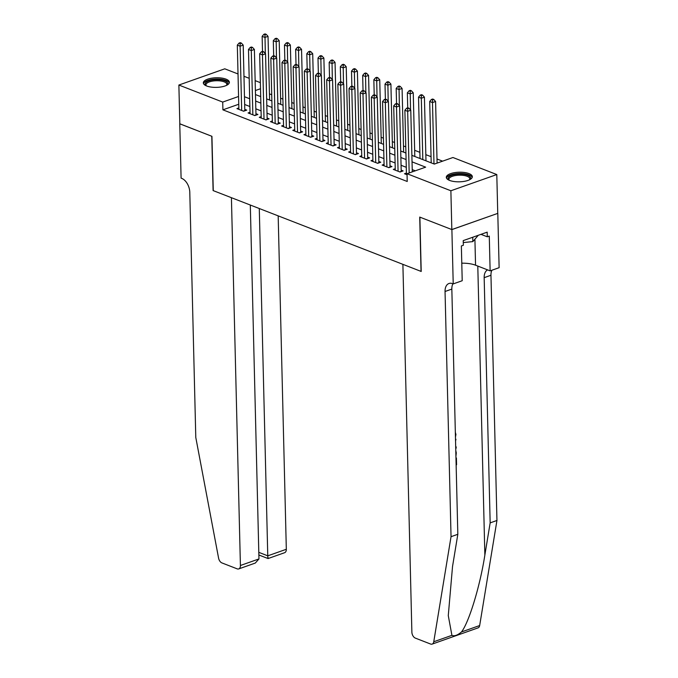 <?xml version="1.0" encoding="UTF-8"?>
<svg xmlns="http://www.w3.org/2000/svg" width="678" height="678" viewBox="0 0 678 678"><rect width="100%" height="100%" fill="white"/><g stroke="black" fill="none" stroke-linecap="round" stroke-linejoin="round"><path stroke-width="1.02" d="M449.641 180.433A13.026 4.805 178.6 0 1 446.294 177.331A13.026 4.805 178.6 0 1 454.599 172.636A13.026 4.805 178.6 0 1 468.998 173.593A13.026 4.805 178.6 0 1 472.337 176.695A13.026 4.805 178.6 0 1 464.04 181.39A13.026 4.805 178.6 0 1 449.641 180.433M206.671 85.987A13.026 4.805 178.6 0 1 203.332 82.894A13.026 4.805 178.6 0 1 211.629 78.19A13.026 4.805 178.6 0 1 226.028 79.157A13.026 4.805 178.6 0 1 229.376 82.25A13.026 4.805 178.6 0 1 221.07 86.954A13.026 4.805 178.6 0 1 206.671 85.987M451.887 229.588L419.885 217.146L421.208 271.463L402.893 264.344L411.877 632.15A5.009 3.085 -109.5 0 0 415.343 638.108L430.589 644.032A5.009 3.085 -109.5 0 0 432.149 644.1A5.009 3.085 -109.5 0 0 433.759 641.752L451.04 536.688L445.048 291.489A11.687 7.195 70.5 0 1 448.972 283.506A11.687 7.195 70.5 0 1 452.599 283.667L453.218 283.904L451.887 229.588L497.796 213.367L451.828 229.562L419.716 217.079L421.038 271.395L213.265 190.637L211.934 136.32L179.823 123.837L178.873 85.038L224.782 68.817L238.02 73.961M243.97 76.275L249.19 78.309M255.14 80.623L260.36 82.648M442.59 161.161L436.996 158.991M431.047 156.677L425.826 154.652M419.877 152.338L414.656 150.304M405.775 146.855L403.486 145.965M394.604 142.516L392.316 141.626M383.434 138.168L381.146 137.278M372.264 133.829L369.968 132.939M361.086 129.49L358.798 128.6M349.916 125.142L347.628 124.252M338.746 120.803L336.458 119.913M327.576 116.455L325.287 115.574M316.406 112.116L314.117 111.226M305.236 107.777L302.947 106.887M294.066 103.429L291.777 102.547M282.896 99.09L280.607 98.2M271.725 94.751L269.437 93.861M411.877 155.347L434.335 164.076L452.946 157.508L496.796 174.551L450.878 190.764L407.037 173.721L425.648 167.152L412.038 161.856M497.745 213.35L496.796 174.551M406.41 173.068L404.495 173.746L407.063 174.746M395.24 168.729L393.325 169.407L400.028 172.009L403.13 170.915L401.173 170.153M384.07 164.381L382.155 165.059L388.858 167.669L391.96 166.568L390.003 165.813M372.9 160.042L370.985 160.72L377.68 163.322L380.782 162.228L378.833 161.466M361.73 155.703L359.815 156.381L366.51 158.983L369.612 157.889L367.662 157.127M350.56 151.355L348.636 152.033L355.34 154.643L358.442 153.542L356.492 152.787M339.39 147.016L337.466 147.694L344.17 150.296L347.272 149.202L345.322 148.44M328.22 142.677L326.296 143.355L333 145.956L336.102 144.863L334.144 144.1M317.05 138.329L315.126 139.007L321.83 141.617L324.931 140.516L322.974 139.761M305.88 133.99L303.956 134.668L310.66 137.27L313.761 136.176L311.804 135.414M294.701 129.651L292.786 130.329L299.49 132.93L302.591 131.837L300.634 131.074M283.531 125.303L281.616 125.981L288.32 128.591L291.421 127.489L289.464 126.735M272.361 120.964L270.446 121.642L277.149 124.243L280.251 123.15L278.294 122.387M261.191 116.624L259.276 117.302L265.979 119.904L269.081 118.811L267.124 118.048M250.021 112.277L248.106 112.955L254.801 115.565L257.911 114.463L255.953 113.709M238.758 104.243L222.909 109.836L407.224 181.484L407.037 173.721M415.292 170.805L412.224 169.619M406.275 167.305L401.054 165.271M395.105 162.957L389.884 160.932M383.934 158.618L378.714 156.593M372.756 154.279L367.544 152.245M361.586 149.931L356.374 147.906M350.416 145.592L345.195 143.567M339.246 141.253L334.025 139.219M328.076 136.905L322.855 134.88M316.906 132.566L311.685 130.54M305.736 128.227L300.515 126.193M294.566 123.879L289.345 121.854M283.396 119.54L278.175 117.514M272.225 115.201L267.005 113.167M261.055 110.853L255.835 108.827M249.885 106.514L244.665 104.488M238.851 107.938L236.936 108.616L243.631 111.217L246.733 110.124L244.783 109.361M451.828 229.562L450.878 190.764M222.909 109.836L222.715 102.081L178.873 85.038M238.571 96.479L222.715 102.081M406.08 159.542L400.868 157.516M394.91 155.203L389.689 153.169M383.74 150.855L378.519 148.829M372.569 146.516L367.349 144.49M361.399 142.177L356.179 140.143M350.229 137.829L345.009 135.803M339.059 133.49L333.839 131.464M327.889 129.151L322.669 127.117M316.719 124.803L311.499 122.777M305.549 120.464L300.329 118.438M294.371 116.124L289.159 114.09M283.201 111.777L277.988 109.751M272.031 107.438L266.818 105.412M260.861 103.098L255.64 101.064M249.69 98.751L244.47 96.725M255.487 94.564L260.699 96.59M266.657 98.903L271.878 100.929M277.827 103.242L283.048 105.276M288.998 107.59L294.218 109.616M300.168 111.929L305.388 113.955M311.338 116.269L316.558 118.303M322.508 120.616L327.728 122.642M333.678 124.955L338.898 126.981M344.848 129.295L350.068 131.329M356.018 133.642L361.238 135.668M367.196 137.981L372.408 140.007M378.366 142.321L383.579 144.355M389.536 146.668L394.757 148.694M400.706 151.008L405.927 153.033M260.513 88.733L255.386 90.538M243.368 111.116L244.809 110.607L243.207 45.112L240.105 46.214L241.682 110.463M240.156 43.536L241.393 43.104L240.275 42.663L239.037 43.104L240.156 43.536L240.105 46.214L237.317 45.129L238.885 109.378M243.207 45.112L241.393 43.104M239.037 43.104L237.317 45.129M269.59 100.039L268.03 36.349L264.929 37.443L262.132 36.358L262.505 51.392M265.318 53.545L264.971 34.773L266.208 34.332L265.098 33.9L263.852 34.341L264.971 34.773M262.132 36.358L263.852 34.341M266.208 34.332L268.03 36.349M206.154 85.775A11.272 4.153 178.6 0 1 206.078 85.716A11.272 4.153 178.6 0 1 208.019 81.207A11.272 4.153 178.6 0 1 219.867 79.784A11.272 4.153 178.6 0 1 226.766 85.208A11.272 4.153 178.6 0 1 226.698 85.275M226.477 85.377A10.441 3.848 -1.4 0 0 226.833 84.335A10.441 3.848 -1.4 0 0 219.63 80.86A10.441 3.848 -1.4 0 0 205.968 84.843A10.441 3.848 -1.4 0 0 206.375 85.869M229.24 82.996A12.941 4.771 -1.4 0 0 220.384 79.19A12.941 4.771 -1.4 0 0 203.502 83.623M449.116 180.212A11.272 4.153 178.6 0 1 449.039 180.153A11.272 4.153 178.6 0 1 450.98 175.644A11.272 4.153 178.6 0 1 462.828 174.229A11.272 4.153 178.6 0 1 469.735 179.653A11.272 4.153 178.6 0 1 469.659 179.712M469.439 179.823A10.441 3.848 -1.4 0 0 469.803 178.772A10.441 3.848 -1.4 0 0 462.591 175.297A10.441 3.848 -1.4 0 0 448.929 179.289A10.441 3.848 -1.4 0 0 449.345 180.314M472.202 177.441A12.941 4.771 -1.4 0 0 463.345 173.627A12.941 4.771 -1.4 0 0 446.471 178.068M463.277 242.554L472.837 241.605L478.312 235.274M472.736 237.249L472.837 241.605M179.823 123.794L211.773 136.253L213.095 190.569L231.418 197.688L240.41 565.494L258.962 558.943L250.309 205.036M258.962 558.943L255.292 563.062L238.724 568.918A5.009 3.085 -109.5 0 1 237.173 568.85L221.918 562.918A5.009 3.085 -109.5 0 1 218.579 558.113L195.789 437.471L189.789 192.272A11.687 7.195 -109.5 0 0 181.704 178.365L181.094 178.128L179.763 123.811M259.284 208.519L267.768 555.833L286.319 549.282A5.009 3.085 70.5 0 1 284.633 552.697L268.064 558.553L258.86 554.985M278.175 215.867L286.319 549.282M238.724 568.918A5.009 3.085 -109.5 0 0 240.41 565.494M268.251 557.867C268.022 559.155 267.861 558.469 267.768 555.833L258.793 552.341M451.04 536.688L457.828 534.289L452.531 566.503L448.277 615.607L451.912 635.345C454.319 636.439 457.523 635.303 461.515 631.947C469.1 622.057 480.126 585.767 484.855 555.087L490.16 522.874L484.168 277.666A11.687 7.195 70.5 0 1 487.618 269.886M490.16 522.874L496.949 520.475L490.957 275.268A11.687 7.195 70.5 0 1 491.872 270.251M452.896 283.777A11.687 7.195 70.5 0 0 451.836 289.091L457.828 534.289M461.515 631.947L479.668 625.54L496.949 520.475M453.218 283.904L462.21 280.726L461.362 245.961L463.345 245.258L463.235 240.605L487.185 232.147L487.296 236.8L489.279 236.097L490.126 270.861L499.127 267.683L497.796 213.367M461.786 263.191A18.789 6.924 178.6 0 1 475.549 265.2L490.126 270.861M479.668 625.54A5.009 3.085 70.5 0 1 478.058 627.879L432.149 644.1M480.965 234.342L487.296 236.8M455.336 432.352L455.93 434.42L455.455 437.115M455.692 446.726L456.133 446.768L456.167 448.166L455.726 448.099M455.523 439.658L455.955 439.293L455.557 441.039M456.133 446.768L455.692 446.599M455.955 439.293L455.506 439.115M455.785 450.556L456.286 452.87L455.93 456.353M455.972 458.15L456.404 457.989L455.963 457.82M456.404 457.989L456.574 464.794L456.133 464.955M254.538 115.455L255.979 114.946L254.386 49.46L251.284 50.553L252.852 114.802M251.326 47.884L252.563 47.443L251.445 47.011L250.207 47.443L251.326 47.884L251.284 50.553L248.487 49.469L250.055 113.718M254.386 49.46L252.563 47.443M250.207 47.443L248.487 49.469M265.708 119.803L267.157 119.294L265.556 53.799L262.454 54.893L264.022 119.142M262.496 52.223L263.734 51.782L262.615 51.35L261.377 51.791L262.496 52.223L262.454 54.893L259.657 53.808L261.225 118.057M265.556 53.799L263.734 51.782M261.377 51.791L259.657 53.808M276.878 124.142L278.327 123.633L276.726 58.139L273.624 59.24L275.192 123.489M273.666 56.562L274.904 56.13L273.785 55.689L272.548 56.13L273.666 56.562L273.624 59.24L270.827 58.155L272.395 122.404M276.726 58.139L274.904 56.13M272.548 56.13L270.827 58.155M288.048 128.481L289.498 127.973L287.896 62.486L284.794 63.579L286.362 127.828M284.836 60.91L286.074 60.469L284.963 60.037L283.718 60.469L284.836 60.91L284.794 63.579L281.997 62.495L283.574 126.744M287.896 62.486L286.074 60.469M283.718 60.469L281.997 62.495M280.76 104.387L279.2 40.688L276.099 41.79L273.302 40.697L273.675 55.732M276.488 57.884L276.141 39.112L277.378 38.68L276.268 38.239L275.022 38.68L276.141 39.112M273.302 40.697L275.022 38.68M277.378 38.68L279.2 40.688M291.93 108.726L290.37 45.036L287.269 46.129L284.472 45.045L284.845 60.079M287.658 62.223L287.311 43.46L288.557 43.019L287.438 42.587L286.192 43.019L287.311 43.46M284.472 45.045L286.192 43.019M288.557 43.019L290.37 45.036M303.1 113.065L301.541 49.375L298.439 50.469L295.65 49.384L296.015 64.418M298.829 66.571L298.481 47.799L299.727 47.358L298.608 46.926L297.362 47.367L298.481 47.799M295.65 49.384L297.362 47.367M299.727 47.358L301.541 49.375M314.27 117.413L312.711 53.715L309.609 54.816L306.82 53.723L307.185 68.758M310.007 70.91L309.651 52.138L310.897 51.706L309.778 51.265L308.532 51.706L309.651 52.138M306.82 53.723L308.532 51.706M310.897 51.706L312.711 53.715M299.218 132.829L300.668 132.32L299.066 66.825L295.964 67.919L297.532 132.168M296.006 65.249L297.244 64.808L296.133 64.376L294.888 64.817L296.006 65.249L295.964 67.919L293.167 66.834L294.744 131.083M299.066 66.825L297.244 64.808M294.888 64.817L293.167 66.834M325.44 121.752L323.881 58.062L320.779 59.155L317.99 58.071L318.355 73.105M321.177 75.25L320.821 56.486L322.067 56.045L320.948 55.613L319.711 56.045L320.821 56.486M317.99 58.071L319.711 56.045M322.067 56.045L323.881 58.062M310.388 137.168L311.838 136.659L310.236 71.165L307.134 72.266L308.702 136.515M307.176 69.588L308.422 69.156L307.304 68.715L306.058 69.156L307.176 69.588L307.134 72.266L304.337 71.182L305.914 135.431M310.236 71.165L308.422 69.156M306.058 69.156L304.337 71.182M336.61 126.091L335.051 62.401L331.949 63.495L329.161 62.41L329.525 77.445M332.347 79.597L331.991 60.825L333.237 60.384L332.118 59.952L330.881 60.393L331.991 60.825M329.161 62.41L330.881 60.393M333.237 60.384L335.051 62.401M321.558 141.507L323.008 140.999L321.406 75.512L318.304 76.606L319.872 140.855M318.346 73.936L319.592 73.495L318.474 73.063L317.228 73.495L318.346 73.936L318.304 76.606L315.516 75.521L317.084 139.77M321.406 75.512L319.592 73.495M317.228 73.495L315.516 75.521M347.78 130.439L346.221 66.741L343.119 67.842L340.331 66.758L340.695 81.784M343.517 83.936L343.17 65.164L344.407 64.732L343.288 64.291L342.051 64.732L343.17 65.164M340.331 66.758L342.051 64.732M344.407 64.732L346.221 66.741M332.737 145.855L334.178 145.346L332.576 79.851L329.474 80.945L331.042 145.194M329.516 78.275L330.762 77.834L329.644 77.402L328.398 77.843L329.516 78.275L329.474 80.945L326.686 79.86L328.254 144.109M332.576 79.851L330.762 77.834M328.398 77.843L326.686 79.86M358.95 134.778L357.399 71.088L354.297 72.182L351.501 71.097L351.865 86.131M354.687 88.276L354.34 69.512L355.577 69.071L354.458 68.639L353.221 69.071L354.34 69.512M351.501 71.097L353.221 69.071M355.577 69.071L357.399 71.088M343.907 150.194L345.348 149.685L343.746 84.191L340.644 85.292L342.221 149.541M340.687 82.614L341.932 82.182L340.814 81.741L339.576 82.182L340.687 82.614L340.644 85.292L337.856 84.208L339.424 148.457M343.746 84.191L341.932 82.182M339.576 82.182L337.856 84.208M370.12 139.117L368.569 75.428L365.467 76.521L362.671 75.436L363.035 90.471M365.857 92.623L365.51 73.851L366.747 73.41L365.628 72.978L364.391 73.419L365.51 73.851M362.671 75.436L364.391 73.419M366.747 73.41L368.569 75.428M355.077 154.533L356.518 154.025L354.916 88.538L351.814 89.632L353.391 153.881M351.857 86.962L353.102 86.521L351.984 86.089L350.746 86.521L351.857 86.962L351.814 89.632L349.026 88.547L350.594 152.796M354.916 88.538L353.102 86.521M350.746 86.521L349.026 88.547M381.29 143.465L379.739 79.767L376.637 80.868L373.841 79.784L374.214 94.81M377.027 96.962L376.68 78.19L377.917 77.758L376.799 77.317L375.561 77.758L376.68 78.19M373.841 79.784L375.561 77.758M377.917 77.758L379.739 79.767M366.247 158.881L367.688 158.372L366.086 92.878L362.984 93.971L364.561 158.22M363.035 91.301L364.272 90.86L363.154 90.428L361.916 90.869L363.035 91.301L362.984 93.971L360.196 92.886L361.764 157.135M366.086 92.878L364.272 90.86M361.916 90.869L360.196 92.886M392.46 147.804L390.909 84.114L387.808 85.208L385.011 84.123L385.384 99.157M388.197 101.302L387.85 82.538L389.087 82.097L387.977 81.665L386.731 82.097L387.85 82.538M385.011 84.123L386.731 82.097M389.087 82.097L390.909 84.114M377.417 163.22L378.858 162.712L377.265 97.217L374.163 98.318L375.731 162.567M374.205 95.64L375.442 95.208L374.324 94.767L373.086 95.208L374.205 95.64L374.163 98.318L371.366 97.234L372.934 161.483M377.265 97.217L375.442 95.208M373.086 95.208L371.366 97.234M403.639 152.143L402.079 88.454L398.978 89.547L396.181 88.462L396.554 103.497M399.367 105.649L399.02 86.877L400.257 86.437L399.147 86.004L397.901 86.445L399.02 86.877M396.181 88.462L397.901 86.445M400.257 86.437L402.079 88.454M388.587 167.559L390.028 167.051L388.435 101.564L385.333 102.658L386.901 166.907M385.375 99.988L386.613 99.547L385.494 99.115L384.257 99.547L385.375 99.988L385.333 102.658L382.536 101.573L384.104 165.822M388.435 101.564L386.613 99.547M384.257 99.547L382.536 101.573M414.809 156.491L413.249 92.793L410.148 93.895L407.351 92.81L407.724 107.836M410.537 109.989L410.19 91.216L411.427 90.784L410.317 90.343L409.071 90.784L410.19 91.216M407.351 92.81L409.071 90.784M411.427 90.784L413.249 92.793M399.757 171.907L401.207 171.398L399.605 105.904L396.503 106.997L398.071 171.246M396.545 104.327L397.783 103.887L396.664 103.454L395.427 103.895L396.545 104.327L396.503 106.997L393.706 105.912L395.274 170.161M399.605 105.904L397.783 103.887M395.427 103.895L393.706 105.912M425.979 160.83L424.42 97.14L421.318 98.234L418.529 97.149L420.021 158.516M422.818 159.601L421.318 98.234L421.36 95.564L422.606 95.123L421.487 94.691L420.241 95.123L421.36 95.564M418.529 97.149L420.241 95.123M422.606 95.123L424.42 97.14M412.283 171.873L410.775 110.243L407.673 111.345L409.173 172.966M407.715 108.666L408.953 108.234L407.842 107.794L406.597 108.234L407.715 108.666L407.673 111.345L404.876 110.26L406.453 174.509M410.775 110.243L408.953 108.234M406.597 108.234L404.876 110.26M437.098 163.101L435.59 101.48L432.488 102.573L429.699 101.488L431.2 162.856M433.988 163.949L432.488 102.573L432.53 99.903L433.776 99.463L432.657 99.03L431.411 99.471L432.53 99.903M429.699 101.488L431.411 99.471M433.776 99.463L435.59 101.48M484.855 555.087L477.795 266.064M484.168 277.666L490.957 275.268M451.836 289.091L445.048 291.489M433.759 641.752L451.912 635.345M474.914 239.207L475.549 265.2"/></g></svg>
